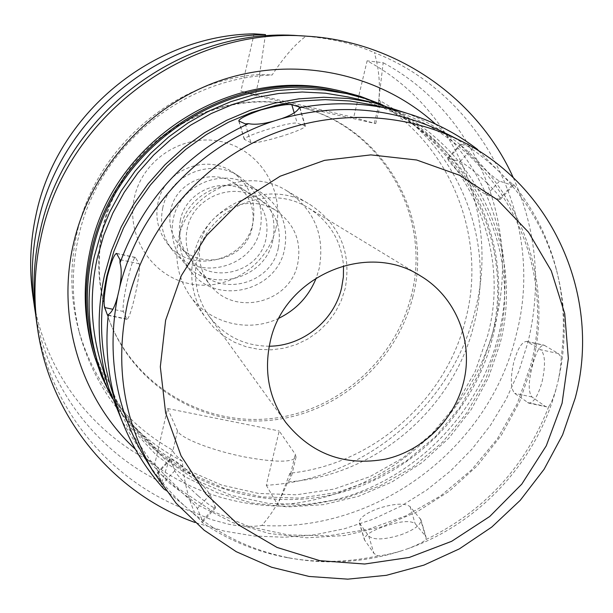 <?xml version="1.0" encoding="UTF-8"?>
<svg xmlns="http://www.w3.org/2000/svg" width="613" height="613" viewBox="0 0 613 613"><rect width="100%" height="100%" fill="white"/><g stroke="black" fill="none" stroke-linecap="round" stroke-linejoin="round"><path stroke-width="0.46" stroke-dasharray="3.06 2.3" d="M252.786 223.385C245.499 262.188 189.524 275.038 166.79 242.771C157.932 230.726 155.02 217.309 158.047 202.505C164.253 170.291 205.669 153.311 232.212 171.893C249.82 184.712 256.678 201.876 252.786 223.385M162.774 207.822C159.656 223.048 162.652 236.848 171.747 249.223C195.11 282.378 252.648 269.138 260.165 229.254C264.172 207.14 257.131 189.494 239.039 176.322C211.769 157.227 169.165 174.697 162.774 207.822M252.211 227.5C246.012 260.333 199.049 271.804 179.073 245.108C170.92 234.61 168.184 222.78 170.866 209.608C176.283 181.479 212.841 167.073 235.522 183.954C249.951 195.018 255.514 209.531 252.211 227.5M180.406 219.952C177.571 233.821 180.444 246.273 189.019 257.314C210.021 285.382 259.445 273.268 265.996 238.71C269.49 219.799 263.659 204.527 248.487 192.888C224.634 175.134 186.13 190.329 180.406 219.952M272.869 240.219C265.168 280.854 206.658 294.531 182.705 260.908C173.295 248.234 170.199 234.074 173.41 218.42C179.984 184.459 223.745 166.606 251.56 186.306C269.873 199.769 276.976 217.738 272.869 240.219M180.973 226.871C177.617 243.185 180.835 257.927 190.628 271.099C215.546 306.079 276.44 291.788 284.486 249.499C288.784 226.097 281.413 207.393 262.356 193.394C233.423 172.897 187.839 191.501 180.973 226.871M278.271 248.142C271.268 284.922 218.619 297.803 196.359 267.866C187.317 256.157 184.298 242.955 187.31 228.258C193.401 196.819 234.235 180.605 259.59 199.363C275.781 211.715 282.011 227.975 278.271 248.142M200.65 242.786C197.424 258.479 200.635 272.563 210.267 285.045C233.997 316.952 290.156 303.121 297.68 263.881C301.696 242.365 295.083 225.025 277.827 211.853C250.809 191.861 207.186 209.209 200.65 242.786M279.03 318.17C248.571 333.25 208.933 323.35 189.808 295.42C178.015 278.041 174.291 258.908 178.651 238.005C187.808 191.172 247.1 165.372 286.532 190.628C314.316 209.401 325.196 235.377 319.174 268.555L316.346 277.75M193.662 255.889C188.934 278.463 192.926 299.106 205.631 317.825L213.814 327.564L223.5 335.778L234.411 342.246L246.265 346.812L258.717 349.356L271.452 349.816L284.125 348.192L296.385 344.521L307.925 338.92L318.438 331.526L327.633 322.545L335.288 312.216L341.18 300.807L345.157 288.616C351.716 252.84 340.046 224.841 310.132 204.612C267.666 177.395 203.6 205.324 193.662 255.889M269.237 346.215C244.303 346 224.266 336.024 209.14 316.285C196.704 298.332 192.766 278.463 197.325 256.686C206.842 208.236 268.456 181.732 308.875 208.236C329.756 221.737 341.303 240.909 343.518 265.743M556.183 388.634C553.232 398.228 550.758 404.197 548.765 406.549L546.413 406.81L545.118 406.243L531.969 396.971C528.237 392.274 528.329 382.144 532.237 366.589C535.701 352.667 539.616 345.51 543.992 345.127L558.405 353.532L561.209 357.256C561.255 362.643 560.244 370.467 558.175 380.727L556.183 388.634C536.758 461.466 479.772 523.195 408.725 548.382L401.009 551.003C364.62 562.496 327.771 564.872 290.462 558.121C252.954 550.957 219.485 535.126 190.061 510.629L183.946 505.265C168.889 491.534 155.978 475.903 145.204 458.386M558.175 380.727C566.726 343.541 566.144 306.623 556.435 269.965C546.298 233.155 527.847 201.056 501.074 173.686C507.97 180.521 512.2 184.176 513.771 184.651C533.387 208.949 547.309 236.143 555.539 266.226C563.531 296.11 565.424 326.453 561.209 357.256M478.661 150.898L501.074 173.686M495.243 168.023C480.347 154.108 463.735 142.484 445.421 133.151M282.394 136.04C265.46 141.143 254.97 143.365 250.932 142.699L244.265 139.304C245.093 137.427 252.617 134.193 266.824 129.619C282.769 124.799 292.891 122.615 297.205 123.067L305.343 126.109C304.623 128.017 296.976 131.328 282.394 136.04M135.059 295.658C131.527 310.569 128.837 318.454 126.991 319.327L123.313 311.458C122.516 307.197 123.887 296.93 127.42 280.654C130.845 266.119 133.458 258.364 135.274 257.391L139.182 263.759C140.17 267.735 138.799 278.371 135.059 295.658M542.122 381.547C545.693 364.934 545.218 354.329 540.697 349.747L526.697 341.418C521.855 341.694 517.51 348.766 513.679 362.651C510.254 378.321 510.591 388.558 514.69 393.354L528.667 403.109C533.639 402.933 538.122 395.745 542.122 381.547M513.771 184.651L512.108 185.203L499.511 181.119C494.316 178.176 486.032 170.943 474.646 159.418C465.305 150.668 460.585 145.61 460.47 144.239L473.205 147.419L477.389 149.304M487.036 183.019C474.554 171.234 465.574 164.1 460.095 161.617L447.666 158.116C447.367 159.893 451.804 165.265 460.968 174.238C472.723 185.341 481.328 192.229 486.799 194.888L499.074 199.325L500.407 199.355C500.798 197.616 496.346 192.168 487.036 183.019M111.643 389.661L127.673 427.138L150.423 460.601L179.004 488.906L212.336 511.142L249.215 526.636L288.355 534.927L328.399 535.823L368.022 529.371L405.913 515.855L440.847 495.741L471.704 469.719L497.48 438.655L517.334 403.546L530.597 365.524C561.018 254.832 489.274 129.795 374.229 105.183M548.765 406.549C525.195 466.907 484.27 511.242 425.997 539.563C423.767 541.754 418.012 544.696 408.725 548.382M401.009 551.003C390.902 553.891 383.186 555.531 377.846 555.899L373.922 553.401L364.39 539.708C364.398 535.333 371.217 530.85 384.841 526.276C399.99 521.142 410.082 520.245 415.101 523.586L425.399 535.946L426.058 537.195L425.997 539.563M377.846 555.899C347.487 562.558 317.09 563.102 286.654 557.524C256.012 551.723 227.798 540.022 202.006 522.406C201.378 520.858 197.394 516.935 190.061 510.629M163.863 488.967L161.648 484.952L157.464 472.508C158.821 472.5 164.246 476.799 173.732 485.427C186.099 495.825 193.969 503.503 197.348 508.476L202.428 520.705L202.006 522.406M406.787 113.206C504.966 151.802 558.933 265.322 532.015 365.547L519.617 401.707L501.304 435.322L477.619 465.436L449.26 491.197L417.032 511.855L381.853 526.782L344.736 535.532L306.745 537.8L269 533.448L232.626 522.56L198.742 505.365L168.414 482.339L142.622 454.095L122.24 421.476M101.421 364.536L116.424 400.166L137.818 432.05L164.782 459.091L196.298 480.408L231.224 495.335L268.31 503.434L306.301 504.499L343.908 498.576L379.884 485.91L413.055 466.953L442.333 442.356L466.784 412.94L485.58 379.654L498.101 343.602C526.805 238.403 457.765 119.704 348.36 97.007M382.841 105.045C474.73 142.492 525.119 249.315 500.016 343.671L488.377 377.838L471.159 409.622L448.877 438.103L422.165 462.493L391.784 482.071L358.605 496.269L323.557 504.645L287.658 506.928L251.951 502.982L217.492 492.883L185.325 476.853L156.461 455.313L131.81 428.862L112.187 398.258M96.049 357.065L110.746 392.78L131.879 424.778L158.621 451.98L189.953 473.474L224.741 488.592L261.728 496.882L299.65 498.139L337.211 492.385L373.164 479.864L406.312 461.045L435.59 436.563L460.018 407.239L478.807 374.037L491.297 338.047C520.008 232.794 450.218 114.049 340.491 92.249M379.585 103.697C468.6 141.818 516.843 246.127 492.431 338.292C472.286 419.215 401.913 484.048 319.664 497.135C237.492 510.261 150.967 469.351 110.593 395.124M93.659 353.44L108.202 389.132L129.197 421.146L155.802 448.371L187.019 469.918L221.691 485.098L258.594 493.457L296.431 494.791L333.924 489.12L369.815 476.692L402.917 457.949L432.142 433.552L456.539 404.304L475.29 371.187L487.749 335.28C516.422 230.143 446.394 111.543 336.683 90.149M135.35 449.245C191.777 501.74 275.26 519.28 348.314 496.047C421.346 472.554 479.741 410.181 498.423 335.771C517.671 260.494 493.572 176.345 435.514 124.056M513.311 177.739C536.743 230.825 541.639 285.62 528 342.123L518.866 371.156L506.361 398.925L490.653 425.039L471.987 449.137L450.624 470.876L426.855 489.956L401.025 506.108L373.478 519.081L344.613 528.697L314.829 534.789L284.547 537.249L254.196 536.023L224.228 531.096L195.08 522.506M261.828 525.479C377.524 532.398 489.626 447.796 516.192 334.943C546.168 223.002 485.052 95.467 374.29 52.611C378.803 67.56 380.321 83.391 378.842 100.088C456.877 142.63 496.354 238.587 474.232 323.495C454.064 408.932 375.187 476.155 287.696 481.91C281.237 498.63 272.616 513.15 261.828 525.479C252.204 526.942 241.284 526.552 229.078 524.322L211.301 519.586L194.559 512.606C187.785 496.775 183.708 479.657 182.337 461.26C176.981 456.762 173.816 453.314 172.851 450.93L172.491 450.049C125.588 423.33 94.379 383.585 78.855 330.813L80.403 336.491C71.713 304.209 70.985 271.452 78.234 238.219C96.931 148.645 181.548 77.682 272.141 74.993C284.003 56.932 295.282 44.006 305.964 36.228C332.461 38.673 355.233 44.128 374.29 52.611M36.428 320.591C48.565 409.361 112.593 485.105 194.559 512.606M378.842 100.088L380.765 102.394L378.482 102.386C451.168 145.771 486.914 237.193 465.949 318.208C446.678 399.691 373.171 464.608 289.964 473.182L291.175 477.496L287.696 481.91M35.608 314.239C47.822 387.569 96.662 451.413 161.74 482.439L154.882 463.505L167.571 408.549L177.509 430.847C179.854 437.935 212.336 450.708 244.962 457.007C275.521 462.524 292.547 462.554 296.048 457.091L295.297 454.271L279.191 430.97L266.295 485.266C364.16 480.048 452.762 405.446 475.259 310.04C499.986 215.263 455.206 107.712 367.118 60.833L353.678 117.405L240.894 91.13L254.119 33.845M78.855 330.813C70.311 299.083 69.598 266.9 76.709 234.258C94.617 148.936 173.249 80.403 259.552 74.434L272.141 74.993M353.678 117.405L375.692 123.619L326.239 112.585L255.261 95.444L240.894 91.13M305.964 36.228L299.366 35.73M182.337 461.26C131.144 434.533 97.168 392.941 80.403 336.491M259.552 74.434L265.26 35.998M161.74 482.439L172.491 450.049M167.571 408.549L279.191 430.97M32.903 295.926C42.987 368.674 90.601 432.778 154.882 463.505M412.909 296.531C396.872 362.597 337.089 414.342 269.475 420.38C201.915 426.61 134.193 385.569 109.551 321.158C98.417 291.489 96.256 260.9 103.068 229.392C120.738 140.676 221.362 81.299 305.772 108.57C385.041 130.431 433.583 218.343 412.909 296.531M378.482 102.386L383.186 62.725L367.118 60.833M289.964 473.182L277.75 504.897C379.623 499.296 471.834 421.591 495.388 322.285C521.249 223.622 474.883 111.612 383.186 62.725M266.295 485.266L277.75 504.897M102.632 228.557C95.85 259.943 98.003 290.416 109.099 319.971C133.642 384.144 201.11 425.039 268.425 418.84C335.786 412.833 395.347 361.287 411.308 295.466C431.904 217.577 383.523 129.987 304.554 108.217C220.465 81.046 120.24 140.185 102.632 228.557M275.865 228.473C284.999 190.911 260.065 150.17 222.059 141.764C184.184 132.791 142.798 158.928 134.439 197.302C125.512 235.553 151.549 275.95 189.34 283.666C227.002 291.941 267.283 266.157 275.865 228.473M183.946 505.265L165.556 490.109M198.244 495.894C208.114 504.438 213.899 508.445 215.6 507.909L210.06 494.706C206.964 489.465 199.417 481.435 187.409 470.608C177.732 462.194 172.023 458.202 170.268 458.631L174.759 470.746C177.67 476.002 185.494 484.385 198.244 495.894M400.542 534.934C414.373 529.816 421.177 524.774 420.955 519.801L410.12 506.652C405.009 502.944 394.772 503.426 379.424 508.093C365.9 513.027 359.195 517.916 359.31 522.766L368.727 536.061C373.662 540.199 384.267 539.823 400.542 534.934M245.292 123.864L250.932 142.699M304.937 125.772L299.596 107.574M108.057 315.074L126.623 318.952M139.182 263.759L119.956 259.644M558.405 353.532L540.697 349.747M527.441 402.557L545.118 406.243M473.205 147.419L460.095 161.617M499.074 199.325L512.108 185.203M294.202 112.853L297.205 123.067M244.518 139.565L239.009 121.198M116.799 253.598L135.55 257.621M123.313 311.458L112.892 309.281M531.969 396.971L514.69 393.354M527.601 341.778L544.903 345.494M290.562 474.094L295.297 454.271M177.509 430.847L172.851 450.93M260.104 74.556L255.261 95.444M374.351 123.175L379.271 102.563M202.428 520.705L215.462 506.591M174.759 470.746L161.648 484.952M425.399 535.946L420.311 518.621M368.727 536.061L373.922 553.401M410.12 506.652L415.101 523.586M364.827 540.589L359.739 523.64M210.06 494.706L197.348 508.476M157.533 473.52L170.322 459.666M499.511 181.119L486.799 194.888M448.693 158.077L461.482 144.224M166.79 242.771L171.747 249.223M232.212 171.893L239.039 176.322M179.073 245.108L189.019 257.314M235.522 183.954L248.487 192.888M182.705 260.908L190.628 271.099M251.56 186.306L262.356 193.394M196.359 267.866L210.267 285.045M259.59 199.363L277.827 211.853M189.808 295.42L205.631 317.825M286.532 190.628L310.132 204.612M209.14 316.285L285.581 422.211M308.875 208.236L420.572 275.965M305.343 126.109L299.788 107.175M126.991 319.327L107.673 315.297M528.667 403.109L546.467 406.817M556.435 269.965L555.539 266.226M500.407 199.355L513.602 185.057M244.265 139.304L238.771 120.991M135.274 257.391L116.577 253.376M526.697 341.418L543.992 345.134M296.048 457.091L291.175 477.496M375.692 123.619L380.765 102.394M109.099 319.971L109.551 321.158M304.554 108.217L305.772 108.57M215.6 507.909L202.397 522.215M290.462 558.121L286.654 557.524M420.955 519.801L426.073 537.241M359.31 522.766L364.39 539.708M170.268 458.631L157.464 472.508M447.666 158.116L460.47 144.239"/><path stroke-width="0.92" d="M316.346 277.75C309.067 295.987 296.623 309.458 279.03 318.17M343.518 265.743L343.387 276.854L341.602 287.849C334.2 320.683 302.753 346.092 269.237 346.215M270.103 342.161C263.82 371.562 268.977 398.243 285.581 422.211C311.327 454.126 344.644 466.447 385.539 459.16C422.916 450.662 454.195 419.92 463.451 382.619C473.949 342.062 456.172 297.044 420.572 275.965C366.674 240.511 283.29 276.731 270.103 342.161M562.075 403.254L546.283 445.797L521.778 484.132L489.741 516.475L451.651 541.31L409.3 557.439L364.651 564.021L319.833 560.673L277.015 547.424L238.334 524.797L205.769 493.779L181.065 455.819L165.61 412.771L160.322 366.796L165.61 320.293L181.279 275.72L206.55 235.469L240.112 201.7L280.149 176.222L324.515 160.361L370.827 154.89L416.633 159.993L459.574 175.28L497.488 199.823L528.544 232.258L551.286 270.854L564.734 313.641L568.351 358.498L562.075 403.254M459.275 140.086C553.508 185.264 602.089 298.179 575.247 397.99L562.596 434.87L544.099 469.274L520.268 500.285L491.764 527.065L459.352 548.88L423.897 565.125L386.359 575.323L347.755 579.155L309.151 576.465L271.628 567.247L236.266 551.7L204.114 530.184L176.138 503.258L153.227 471.65C123.336 420.15 114.715 364.245 127.366 303.918C143.312 234.411 192.214 172.69 256.571 141.044C321.089 109.689 397.638 109.804 459.275 140.086L443.268 132.071C392.059 107.536 338.177 103.053 281.628 118.631C291.474 115.167 297.328 111.574 299.182 107.834L299.803 107.221L299.412 106.968L291.811 104.723C287.39 103.896 277.107 105.628 260.969 109.934C246.863 114.899 239.453 118.57 238.756 120.953L245.292 123.864L248.549 123.65C254.663 124.914 262.977 124.087 273.505 121.167C198.604 145.534 137.833 211.378 119.527 287.987C121.596 277.206 121.757 268.846 120.01 262.908C143.764 198.873 186.613 152.453 248.549 123.65M120.01 262.908L119.956 259.644L116.531 253.368C114.233 254.219 111.16 261.897 107.329 276.386C104.333 292.784 103.421 303.174 104.601 307.542L107.436 314.944L107.727 315.312L108.294 314.645C111.88 312.454 114.999 306.339 117.642 296.286L119.527 287.987M445.421 133.151L443.268 132.071M273.505 121.167L281.628 118.631M145.204 458.386L143.963 456.34C115.413 407.247 106.639 353.9 117.642 296.286M299.182 107.834C330.936 101.904 362.245 102.486 393.109 109.566C424.273 116.937 452.363 130.186 477.389 149.304L478.661 150.898M393.109 109.566L374.229 105.183L350 101.015L325.319 99.628L300.516 101.076L275.911 105.344L251.843 112.394L228.618 122.148L206.566 134.477L185.984 149.22L167.142 166.192L150.3 185.164L135.688 205.876L123.497 228.044L113.88 251.384L106.961 275.559C98.455 314.469 100.011 352.498 111.643 389.661L117.52 408.135C107.995 377.93 104.915 346.766 108.294 314.645M165.556 490.109L163.863 488.967C142.806 465.551 127.358 438.601 117.52 408.135M122.24 421.476L108.953 388.673C97.559 351.54 96.111 313.572 104.593 274.777L111.543 250.464L121.19 226.994L133.419 204.688L148.085 183.846L164.981 164.744L183.885 147.641L204.535 132.76L226.672 120.294L249.981 110.417L274.157 103.229L298.876 98.831L323.81 97.26L348.636 98.517L373.026 102.578L406.787 113.206M373.026 102.578L348.36 97.007L325.503 93.199L302.255 92.011L278.915 93.467L255.774 97.574L233.162 104.279L211.355 113.505L190.666 125.144L171.356 139.051L153.687 155.028L137.902 172.874L124.209 192.359L112.784 213.209L103.773 235.147L97.291 257.889C89.375 294.179 90.747 329.725 101.421 364.536L108.953 388.673M112.187 398.258L104.248 381.102L97.911 363.218C87.559 328.468 86.326 293.022 94.21 256.878L100.731 233.974L109.781 211.86L121.259 190.842L135.013 171.188L150.867 153.166L168.613 137.013L188.015 122.937L208.811 111.114L230.726 101.712L253.483 94.831L276.762 90.555L300.278 88.923L323.71 89.958L346.766 93.613L365.103 98.501L382.841 105.045M346.766 93.613L340.491 92.249C234.388 66.396 114.393 143.151 92.402 252.587C84.655 288.087 85.874 322.913 96.049 357.065L97.911 363.218M110.593 395.124L101.643 376.374L94.64 356.728C84.594 322.576 83.437 287.773 91.176 252.318C113.252 142.5 233.453 65.315 340.039 90.87L360.183 96.272L379.585 103.697M340.039 90.87L336.683 90.149C231.093 64.84 112.072 141.266 90.218 250.027C82.556 285.137 83.705 319.611 93.659 353.44L94.64 356.728M435.514 124.056C380.236 73.744 297.251 55.576 223.247 79.567C149.327 103.727 90.28 168.682 73.276 244.526C56.143 319.128 81.284 399.392 135.35 449.245M195.08 522.506C113.183 493.45 49.684 417.016 37.447 327.74C33.209 297.703 34.374 267.651 40.948 237.583C65.292 117.535 186.406 26.367 306.577 36.175C396.542 41.24 477.803 98.425 513.311 177.739M306.577 36.175L299.366 35.73C181.892 26.152 63.622 115.183 39.845 232.48C33.416 261.858 32.282 291.229 36.428 320.591L37.447 327.74M265.26 35.998L265.467 34.589L254.119 33.845C152.476 35.148 56.672 114.317 36.014 214.864C30.121 241.867 29.079 268.885 32.903 295.926L34.635 308.032C30.65 279.85 31.738 251.675 37.891 223.507C59.461 118.616 159.495 35.945 265.467 34.589M35.608 314.239L34.635 308.032M299.596 107.574L299.412 106.968M107.436 314.944L108.057 315.074M291.811 104.723L294.202 112.853M112.892 309.281L104.601 307.542M153.227 471.65L143.963 456.34"/></g></svg>
